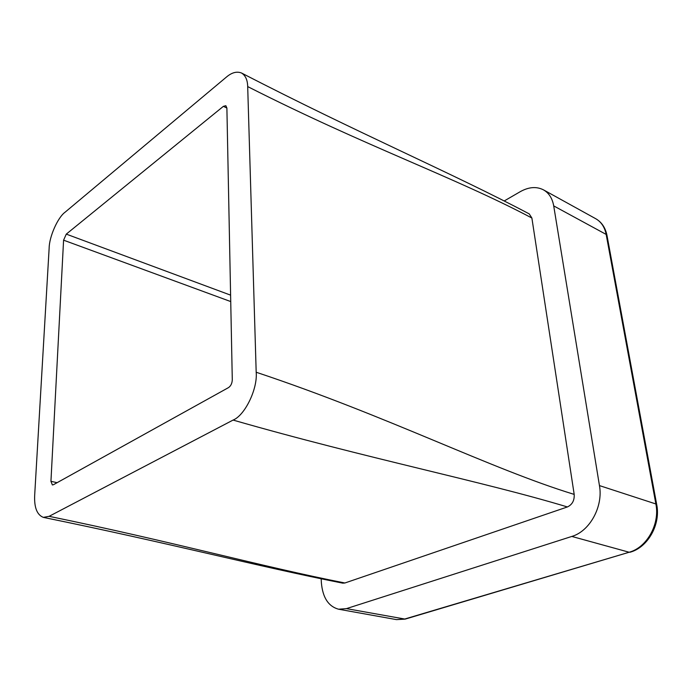 <?xml version="1.0" encoding="UTF-8"?>
<svg xmlns="http://www.w3.org/2000/svg" width="692" height="692" viewBox="0 0 692 692"><rect width="100%" height="100%" fill="white"/><g stroke="black" fill="none" stroke-linecap="round" stroke-linejoin="round"><path stroke-width="1.04" d="M43.328 517.374C36.979 514.839 34.098 507.426 34.687 495.126L49.149 248.056C49.253 236.716 57.799 217.409 65.057 212.228L226.284 77.184C231.716 72.522 236.811 71.138 241.56 73.023C245.504 75.489 247.546 80.013 247.693 86.587L256.187 372.244C388.039 416.126 490.057 468.64 574.187 494.399C574.542 500.437 572.275 504.624 567.405 506.951L344.884 582.993L342.765 583.157C258.341 566.506 167.187 542.632 43.328 517.374L49.106 516.327C173.77 541.974 260.72 566.402 344.884 582.993M567.405 506.951C483.103 481.494 366.327 458.355 233.083 420.07L49.106 516.327M233.083 420.07C244.847 415.485 257.744 388.93 256.187 372.244M66.285 234.121L223.395 106.334L225.843 105.694L226.889 108.03L232.287 379.761C232.114 383.333 230.868 385.946 228.533 387.589L53.405 484.737L52.358 484.936L50.94 481.303L63.586 240.176L66.285 234.121L230.609 295.147M241.56 73.023C357.392 132.873 451.772 172.922 529.233 213.897L531.88 218.023L574.187 494.399M531.88 218.023C454.731 177.221 365.35 146.289 247.693 86.587M338.587 609.211L346.441 608.623L405.166 619.115L396.473 619.617L338.587 609.211C328.389 606.426 322.645 597.551 321.365 582.586L321.166 578.763M396.473 619.617L404.405 619.124L629.158 552.242L571.817 536.438L346.441 608.623M571.817 536.438C589.774 531.257 603.337 506.527 599.454 485.594L655.878 503.966L606.166 234.424L553.712 205.896L599.454 485.594M553.712 205.896C552.354 198.336 548.938 192.981 543.462 189.85C536.49 186.312 528.749 186.927 520.22 191.693L504.191 200.983M230.73 301.565L63.586 240.176M50.94 481.303L57.107 482.687M226.889 108.056L223.395 106.334M405.434 619.037L629.158 552.242C646.933 547.493 660.038 524.034 655.878 503.966L656.691 504.511L606.953 235.254L606.166 234.424C604.704 227.088 601.201 221.847 595.665 218.681L543.462 189.85M607.022 235.591L606.953 235.254C605.353 227.573 601.59 222.054 595.665 218.681M656.734 504.745L656.691 504.511C660.886 524.493 647.773 547.588 629.884 552.277L630.135 552.207"/></g></svg>
